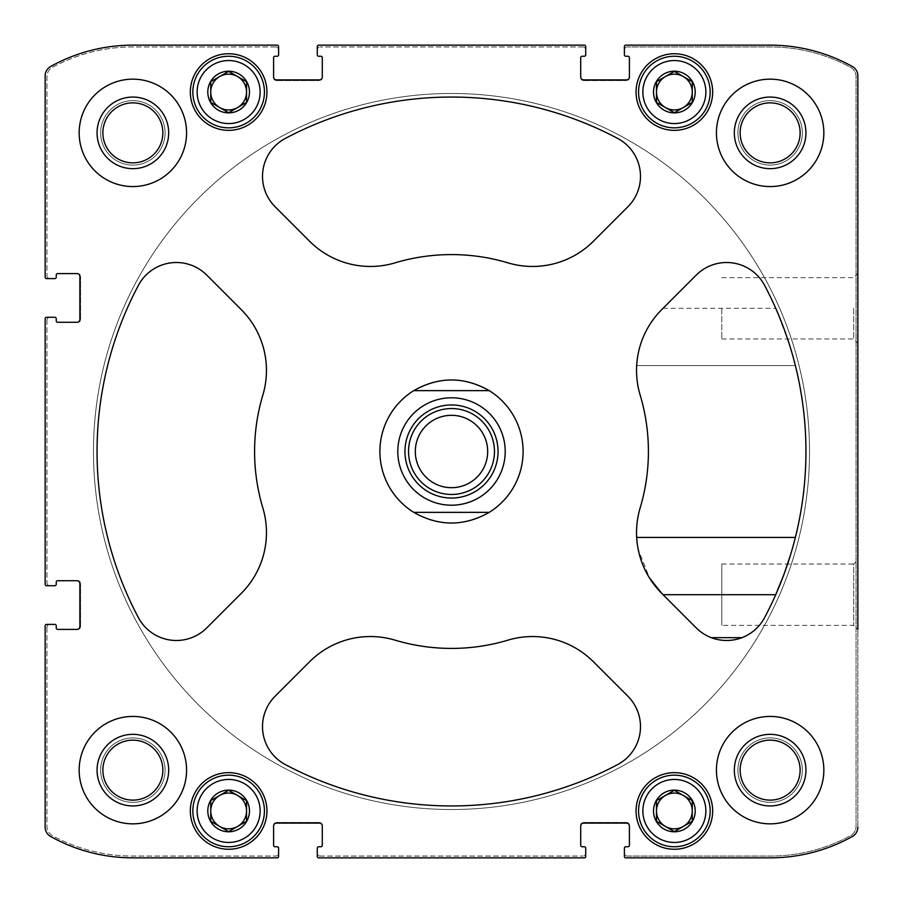 <?xml version="1.0" encoding="UTF-8"?>
<svg xmlns="http://www.w3.org/2000/svg" width="903" height="903" viewBox="0 0 903 903"><rect width="100%" height="100%" fill="white"/><g stroke="black" fill="none" stroke-linecap="round" stroke-linejoin="round"><path stroke-width="0.68" stroke-dasharray="4.51 3.39" d="M656.47 821.29L674.36 831.618L692.262 821.29L692.262 800.611L674.36 790.283L656.47 800.611L656.47 821.29L665.421 826.448A17.902 17.902 0 0 0 683.311 826.448L692.262 821.29L692.262 810.95A17.902 17.902 0 0 0 665.421 795.453A17.902 17.902 0 0 0 665.421 826.448L674.36 831.618L683.311 826.448A17.902 17.902 0 0 0 692.262 810.95L692.262 800.611L674.36 790.283L656.47 800.611L656.47 821.29M656.323 821.369A20.837 20.837 0 0 0 695.197 810.95A20.837 20.837 0 0 0 668.976 790.825A20.837 20.837 0 0 0 656.323 821.369M210.738 821.29L228.64 831.618L246.53 821.29L246.53 800.611L228.64 790.283L210.738 800.611L210.738 821.29L219.689 826.448A17.902 17.902 0 0 0 237.579 826.448L246.53 821.29L246.53 810.95A17.902 17.902 0 0 0 219.689 795.453A17.902 17.902 0 0 0 219.689 826.448L228.64 831.618L237.579 826.448A17.902 17.902 0 0 0 246.53 810.95L246.53 800.611L228.64 790.283L210.738 800.611L210.738 821.29M210.591 821.369A20.837 20.837 0 0 0 249.465 810.95A20.837 20.837 0 0 0 223.244 790.825A20.837 20.837 0 0 0 210.591 821.369M210.738 102.389L228.64 112.717L246.53 102.389L246.53 81.71L228.64 71.382L210.738 81.71L210.738 102.389L219.689 107.547A17.902 17.902 0 0 0 237.579 107.547L246.53 102.389L246.53 92.05A17.902 17.902 0 0 0 219.689 76.552A17.902 17.902 0 0 0 219.689 107.547L228.64 112.717L237.579 107.547A17.902 17.902 0 0 0 246.53 92.05L246.53 81.71L228.64 71.382L210.738 81.71L210.738 102.389M210.591 81.631A20.837 20.837 0 0 0 223.244 112.175A20.837 20.837 0 0 0 249.465 92.05A20.837 20.837 0 0 0 210.591 81.631M656.47 102.389L674.36 112.717L692.262 102.389L692.262 81.71L674.36 71.382L656.47 81.71L656.47 102.389L665.421 107.547A17.902 17.902 0 0 0 683.311 107.547L692.262 102.389L692.262 92.05A17.902 17.902 0 0 0 665.421 76.552A17.902 17.902 0 0 0 665.421 107.547L674.36 112.717L683.311 107.547A17.902 17.902 0 0 0 692.262 92.05L692.262 81.71L674.36 71.382L656.47 81.71L656.47 102.389M656.323 81.631A20.837 20.837 0 0 0 668.976 112.175A20.837 20.837 0 0 0 695.197 92.05A20.837 20.837 0 0 0 656.323 81.631M712.67 810.95A38.31 38.31 0 0 0 655.217 777.776A38.31 38.31 0 0 0 655.217 844.124A38.31 38.31 0 0 0 712.67 810.95A38.31 38.31 0 0 0 655.217 777.776A38.31 38.31 0 0 0 655.217 844.124A38.31 38.31 0 0 0 712.67 810.95A38.31 38.31 0 0 0 655.217 777.776A38.31 38.31 0 0 0 655.217 844.124A38.31 38.31 0 0 0 712.67 810.95M266.938 92.05A38.31 38.31 0 0 0 209.485 58.876A38.31 38.31 0 0 0 209.485 125.224A38.31 38.31 0 0 0 266.938 92.05A38.31 38.31 0 0 0 209.485 58.876A38.31 38.31 0 0 0 209.485 125.224A38.31 38.31 0 0 0 266.938 92.05A38.31 38.31 0 0 0 209.485 58.876A38.31 38.31 0 0 0 209.485 125.224A38.31 38.31 0 0 0 266.938 92.05M186.571 770.135A53.706 53.706 0 0 0 132.865 716.429A53.706 53.706 0 0 0 79.159 770.135A53.706 53.706 0 0 0 132.865 823.841A53.706 53.706 0 0 0 186.571 770.135M186.571 132.865A53.706 53.706 0 0 0 132.865 79.159A53.706 53.706 0 0 0 79.159 132.865A53.706 53.706 0 0 0 132.865 186.571A53.706 53.706 0 0 0 186.571 132.865M823.841 132.865A53.706 53.706 0 0 0 770.135 79.159A53.706 53.706 0 0 0 716.429 132.865A53.706 53.706 0 0 0 770.135 186.571A53.706 53.706 0 0 0 823.841 132.865M823.841 770.135A53.706 53.706 0 0 0 770.135 716.429A53.706 53.706 0 0 0 716.429 770.135A53.706 53.706 0 0 0 770.135 823.841A53.706 53.706 0 0 0 823.841 770.135M408.54 451.5A42.96 42.96 0 0 1 472.98 414.296A42.96 42.96 0 0 1 472.98 488.704A42.96 42.96 0 0 1 408.54 451.5A42.96 42.96 0 0 1 472.98 414.296A42.96 42.96 0 0 1 472.98 488.704A42.96 42.96 0 0 1 408.54 451.5M285.337 764.581A354.439 354.439 0 0 0 617.663 764.581A42.96 42.96 0 0 0 627.901 696.247L593.35 661.707A85.92 85.92 0 0 0 507.96 640.148A196.91 196.91 0 0 1 395.04 640.148A85.92 85.92 0 0 0 309.65 661.707L275.099 696.247A42.96 42.96 0 0 0 285.337 764.581A354.439 354.439 0 0 0 617.663 764.581A42.96 42.96 0 0 0 627.901 696.247L593.35 661.707A85.92 85.92 0 0 0 507.96 640.148A196.91 196.91 0 0 1 395.04 640.148A85.92 85.92 0 0 0 309.65 661.707L275.099 696.247A42.96 42.96 0 0 0 285.337 764.581A354.439 354.439 0 0 0 617.663 764.581A42.96 42.96 0 0 0 627.901 696.247L593.35 661.707A85.92 85.92 0 0 0 507.96 640.148A196.91 196.91 0 0 1 395.04 640.148A85.92 85.92 0 0 0 309.65 661.707L275.099 696.247A42.96 42.96 0 0 0 285.337 764.581M794.177 542.048A354.439 354.439 0 0 0 795.362 537.42A354.439 354.439 0 0 1 764.581 617.663A354.439 354.439 0 0 0 764.581 285.337A42.96 42.96 0 0 0 696.247 275.099L661.707 309.65A85.92 85.92 0 0 0 640.148 395.04A196.91 196.91 0 0 1 640.148 507.96A85.92 85.92 0 0 0 661.707 593.35L696.247 627.901A42.96 42.96 0 0 0 764.581 617.663A354.439 354.439 0 0 0 787.597 564.036L853.685 564.036L853.685 625.373L853.685 564.036L857.85 559.883L857.85 629.538L857.85 559.883L857.85 629.538L853.685 625.373L721.802 625.373L721.802 564.036L721.802 625.373M138.419 285.337A354.439 354.439 0 0 0 138.419 617.663A42.96 42.96 0 0 0 206.753 627.901L241.293 593.35A85.92 85.92 0 0 0 262.852 507.96A196.91 196.91 0 0 1 262.852 395.04A85.92 85.92 0 0 0 241.293 309.65L206.753 275.099A42.96 42.96 0 0 0 138.419 285.337A354.439 354.439 0 0 0 138.419 617.663A42.96 42.96 0 0 0 206.753 627.901L241.293 593.35A85.92 85.92 0 0 0 262.852 507.96A196.91 196.91 0 0 1 262.852 395.04A85.92 85.92 0 0 0 241.293 309.65L206.753 275.099A42.96 42.96 0 0 0 138.419 285.337A354.439 354.439 0 0 0 138.419 617.663A42.96 42.96 0 0 0 206.753 627.901L241.293 593.35A85.92 85.92 0 0 0 262.852 507.96A196.91 196.91 0 0 1 262.852 395.04A85.92 85.92 0 0 0 241.293 309.65L206.753 275.099A42.96 42.96 0 0 0 138.419 285.337M617.663 138.419A354.439 354.439 0 0 0 285.337 138.419A42.96 42.96 0 0 0 275.099 206.753L309.65 241.293A85.92 85.92 0 0 0 395.04 262.852A196.91 196.91 0 0 1 507.96 262.852A85.92 85.92 0 0 0 593.35 241.293L627.901 206.753A42.96 42.96 0 0 0 617.663 138.419A354.439 354.439 0 0 0 285.337 138.419A42.96 42.96 0 0 0 275.099 206.753L309.65 241.293A85.92 85.92 0 0 0 395.04 262.852A196.91 196.91 0 0 1 507.96 262.852A85.92 85.92 0 0 0 593.35 241.293L627.901 206.753A42.96 42.96 0 0 0 617.663 138.419A354.439 354.439 0 0 0 285.337 138.419A42.96 42.96 0 0 0 275.099 206.753L309.65 241.293A85.92 85.92 0 0 0 395.04 262.852A196.91 196.91 0 0 1 507.96 262.852A85.92 85.92 0 0 0 593.35 241.293L627.901 206.753A42.96 42.96 0 0 0 617.663 138.419M49.8 624.391A2.867 2.867 0 0 0 46.945 627.246A2.867 2.867 0 0 1 49.8 624.391L54.812 624.391A1.434 1.434 0 0 1 56.246 625.824L56.246 627.969A1.434 1.434 0 0 0 57.679 629.402L77.015 629.402A2.867 2.867 0 0 0 79.882 626.535L79.882 583.575A2.867 2.867 0 0 0 77.015 580.708L57.679 580.708A1.434 1.434 0 0 0 56.246 582.142L56.246 584.286A1.434 1.434 0 0 1 54.812 585.72L49.8 585.72A2.867 2.867 0 0 1 46.945 582.853A2.867 2.867 0 0 0 49.8 585.72M46.584 624.391A1.434 1.434 0 0 0 45.15 625.824A1.434 1.434 0 0 1 46.584 624.391A1.434 1.434 0 0 0 45.15 625.824L45.15 827.125A10.746 10.746 0 0 0 50.67 836.517A168.985 168.985 0 0 0 132.865 857.85L277.176 857.85A1.434 1.434 0 0 0 278.609 856.416L278.609 848.188A1.434 1.434 0 0 0 277.176 846.754L275.031 846.754A1.434 1.434 0 0 1 273.598 845.321L273.598 825.985A2.867 2.867 0 0 1 276.465 823.118L319.425 823.118A2.867 2.867 0 0 1 322.292 825.985L322.292 845.321A1.434 1.434 0 0 1 320.858 846.754L318.714 846.754A1.434 1.434 0 0 0 317.28 848.188L317.28 856.416A1.434 1.434 0 0 0 318.714 857.85L584.286 857.85A1.434 1.434 0 0 0 585.72 856.416L585.72 848.188A1.434 1.434 0 0 0 584.286 846.754L582.142 846.754A1.434 1.434 0 0 1 580.708 845.321L580.708 825.985A2.867 2.867 0 0 1 583.575 823.118L626.535 823.118A2.867 2.867 0 0 1 629.402 825.985L629.402 845.321A1.434 1.434 0 0 1 627.969 846.754L625.824 846.754A1.434 1.434 0 0 0 624.391 848.188L624.391 856.416A1.434 1.434 0 0 0 625.824 857.85L770.135 857.85A168.985 168.985 0 0 0 852.33 836.517A10.746 10.746 0 0 0 857.85 827.125L857.85 75.875A10.746 10.746 0 0 0 852.33 66.483A168.985 168.985 0 0 0 770.135 45.15L625.824 45.15A1.434 1.434 0 0 0 624.391 46.584L624.391 54.812A1.434 1.434 0 0 0 625.824 56.246L627.969 56.246A1.434 1.434 0 0 1 629.402 57.679L629.402 77.015A2.867 2.867 0 0 1 626.535 79.882L583.575 79.882A2.867 2.867 0 0 1 580.708 77.015L580.708 57.679A1.434 1.434 0 0 1 582.142 56.246L584.286 56.246A1.434 1.434 0 0 0 585.72 54.812L585.72 46.584A1.434 1.434 0 0 0 584.286 45.15L318.714 45.15A1.434 1.434 0 0 0 317.28 46.584L317.28 54.812A1.434 1.434 0 0 0 318.714 56.246L320.858 56.246A1.434 1.434 0 0 1 322.292 57.679L322.292 77.015A2.867 2.867 0 0 1 319.425 79.882L276.465 79.882A2.867 2.867 0 0 1 273.598 77.015L273.598 57.679A1.434 1.434 0 0 1 275.031 56.246L277.176 56.246A1.434 1.434 0 0 0 278.609 54.812L278.609 46.584A1.434 1.434 0 0 0 277.176 45.15L132.865 45.15A168.985 168.985 0 0 0 50.67 66.483A10.746 10.746 0 0 0 45.15 75.875L45.15 277.176A1.434 1.434 0 0 0 46.584 278.609L54.812 278.609A1.434 1.434 0 0 0 56.246 277.176L56.246 275.031A1.434 1.434 0 0 1 57.679 273.598L77.015 273.598A2.867 2.867 0 0 1 79.882 276.465L79.882 319.425A2.867 2.867 0 0 1 77.015 322.292L57.679 322.292A1.434 1.434 0 0 1 56.246 320.858L56.246 318.714A1.434 1.434 0 0 0 54.812 317.28L46.584 317.28A1.434 1.434 0 0 0 45.15 318.714L45.15 584.286A1.434 1.434 0 0 0 46.584 585.72A1.434 1.434 0 0 1 45.15 584.286A1.434 1.434 0 0 0 46.584 585.72M712.67 92.05A38.31 38.31 0 0 0 655.217 58.876A38.31 38.31 0 0 0 655.217 125.224A38.31 38.31 0 0 0 712.67 92.05A38.31 38.31 0 0 0 655.217 58.876A38.31 38.31 0 0 0 655.217 125.224A38.31 38.31 0 0 0 712.67 92.05A38.31 38.31 0 0 0 655.217 58.876A38.31 38.31 0 0 0 655.217 125.224A38.31 38.31 0 0 0 712.67 92.05M266.938 810.95A38.31 38.31 0 0 0 209.485 777.776A38.31 38.31 0 0 0 209.485 844.124A38.31 38.31 0 0 0 266.938 810.95A38.31 38.31 0 0 0 209.485 777.776A38.31 38.31 0 0 0 209.485 844.124A38.31 38.31 0 0 0 266.938 810.95A38.31 38.31 0 0 0 209.485 777.776A38.31 38.31 0 0 0 209.485 844.124A38.31 38.31 0 0 0 266.938 810.95M102.874 770.135A29.991 29.991 0 0 1 147.855 744.162A29.991 29.991 0 0 1 147.855 796.107A29.991 29.991 0 0 1 102.874 770.135A29.991 29.991 0 0 0 132.865 800.126A29.991 29.991 0 0 0 162.856 770.135A29.991 29.991 0 0 0 132.865 740.144A29.991 29.991 0 0 0 102.874 770.135A29.991 29.991 0 0 1 147.855 744.162A29.991 29.991 0 0 1 147.855 796.107A29.991 29.991 0 0 1 102.874 770.135M102.874 132.865A29.991 29.991 0 0 1 147.855 106.893A29.991 29.991 0 0 1 147.855 158.838A29.991 29.991 0 0 1 102.874 132.865A29.991 29.991 0 0 1 147.855 106.893A29.991 29.991 0 0 1 147.855 158.838A29.991 29.991 0 0 1 102.874 132.865A29.991 29.991 0 0 0 132.865 162.856A29.991 29.991 0 0 0 162.856 132.865A29.991 29.991 0 0 0 132.865 102.874A29.991 29.991 0 0 0 102.874 132.865M740.144 132.865A29.991 29.991 0 0 1 785.125 106.893A29.991 29.991 0 0 1 785.125 158.838A29.991 29.991 0 0 1 740.144 132.865A29.991 29.991 0 0 0 770.135 162.856A29.991 29.991 0 0 0 800.126 132.865A29.991 29.991 0 0 0 770.135 102.874A29.991 29.991 0 0 0 740.144 132.865A29.991 29.991 0 0 1 785.125 106.893A29.991 29.991 0 0 1 785.125 158.838A29.991 29.991 0 0 1 740.144 132.865M740.144 770.135A29.991 29.991 0 0 1 785.125 744.162A29.991 29.991 0 0 1 785.125 796.107A29.991 29.991 0 0 1 740.144 770.135A29.991 29.991 0 0 1 785.125 744.162A29.991 29.991 0 0 1 785.125 796.107A29.991 29.991 0 0 1 740.144 770.135A29.991 29.991 0 0 0 770.135 800.126A29.991 29.991 0 0 0 800.126 770.135A29.991 29.991 0 0 0 770.135 740.144A29.991 29.991 0 0 0 740.144 770.135M764.581 285.337A42.96 42.96 0 0 0 696.247 275.099L661.707 309.65A85.92 85.92 0 0 0 640.148 395.04A196.91 196.91 0 0 1 640.148 507.96A196.91 196.91 0 0 0 640.148 395.04A85.92 85.92 0 0 1 661.707 309.65L696.247 275.099L661.707 309.65A85.92 85.92 0 0 0 636.671 365.58C636.152 367.284 637.484 332.857 661.707 309.65L696.247 275.099A42.96 42.96 0 0 1 764.581 285.337A42.96 42.96 0 0 0 696.247 275.099A42.96 42.96 0 0 1 764.581 285.337A354.439 354.439 0 0 1 775.722 308.295C788.816 342.056 795.362 361.155 795.362 365.58A354.439 354.439 0 0 0 764.581 285.337A354.439 354.439 0 0 1 764.581 617.663A354.439 354.439 0 0 0 775.722 594.705M640.148 507.96A85.92 85.92 0 0 0 661.707 593.35L696.247 627.901L661.707 593.35A85.92 85.92 0 0 1 636.671 537.42A85.92 85.92 0 0 0 637.078 542.274M45.15 625.824L45.15 827.125A10.746 10.746 0 0 0 50.67 836.517A168.985 168.985 0 0 0 132.865 857.85L277.176 857.85A1.434 1.434 0 0 0 278.609 856.416L278.609 853.2A2.867 2.867 0 0 1 275.754 856.055A2.867 2.867 0 0 0 278.609 853.2M770.135 857.85A168.985 168.985 0 0 0 852.33 836.517A10.746 10.746 0 0 0 857.85 827.125A10.746 10.746 0 0 1 852.33 836.517A168.985 168.985 0 0 1 770.135 857.85L625.824 857.85A1.434 1.434 0 0 1 624.391 856.416A1.434 1.434 0 0 0 625.824 857.85M857.85 308.295L857.85 273.462L857.85 308.295M857.85 827.125L857.85 75.875A10.746 10.746 0 0 0 852.33 66.483A168.985 168.985 0 0 0 770.135 45.15L625.824 45.15A1.434 1.434 0 0 0 624.391 46.584L624.391 49.8A2.867 2.867 0 0 1 627.246 46.945A2.867 2.867 0 0 0 624.391 49.8M278.609 49.8A2.867 2.867 0 0 0 275.754 46.945A2.867 2.867 0 0 1 278.609 49.8L278.609 46.584A1.434 1.434 0 0 0 277.176 45.15L132.865 45.15A168.985 168.985 0 0 0 50.67 66.483A10.746 10.746 0 0 0 45.15 75.875L45.15 277.176A1.434 1.434 0 0 0 46.584 278.609L49.8 278.609A2.867 2.867 0 0 1 46.945 275.754A2.867 2.867 0 0 0 49.8 278.609M77.726 580.708L77.015 580.708L77.726 580.708A2.867 2.867 0 0 1 80.593 583.575A2.867 2.867 0 0 0 77.726 580.708M80.593 626.535L80.593 583.575L80.593 626.535A2.867 2.867 0 0 1 77.726 629.402A2.867 2.867 0 0 0 80.593 626.535M273.598 825.274L273.598 825.985L273.598 825.274A2.867 2.867 0 0 1 276.465 822.407A2.867 2.867 0 0 0 273.598 825.274M319.425 822.407L276.465 822.407L319.425 822.407A2.867 2.867 0 0 1 322.292 825.274A2.867 2.867 0 0 0 319.425 822.407M580.708 825.274L580.708 825.985L580.708 825.274A2.867 2.867 0 0 1 583.575 822.407A2.867 2.867 0 0 0 580.708 825.274M626.535 822.407L583.575 822.407L626.535 822.407A2.867 2.867 0 0 1 629.402 825.274A2.867 2.867 0 0 0 626.535 822.407M629.402 77.726L629.402 77.015L629.402 77.726A2.867 2.867 0 0 1 626.535 80.593A2.867 2.867 0 0 0 629.402 77.726M583.575 80.593L626.535 80.593L583.575 80.593A2.867 2.867 0 0 1 580.708 77.726A2.867 2.867 0 0 0 583.575 80.593M322.292 77.726L322.292 77.015L322.292 77.726A2.867 2.867 0 0 1 319.425 80.593A2.867 2.867 0 0 0 322.292 77.726M276.465 80.593L319.425 80.593L276.465 80.593A2.867 2.867 0 0 1 273.598 77.726A2.867 2.867 0 0 0 276.465 80.593M77.726 273.598L77.015 273.598L77.726 273.598A2.867 2.867 0 0 1 80.593 276.465A2.867 2.867 0 0 0 77.726 273.598M80.593 319.425L80.593 276.465L80.593 319.425A2.867 2.867 0 0 1 77.726 322.292A2.867 2.867 0 0 0 80.593 319.425M49.8 317.28A2.867 2.867 0 0 0 46.945 320.147A2.867 2.867 0 0 1 49.8 317.28L46.584 317.28A1.434 1.434 0 0 0 45.15 318.714L45.15 584.286M77.015 629.402L77.726 629.402L77.015 629.402A2.867 2.867 0 0 0 79.882 626.535L79.882 583.575A2.867 2.867 0 0 0 77.015 580.708M45.15 827.125A10.746 10.746 0 0 0 50.67 836.517A168.985 168.985 0 0 0 132.865 857.85M322.292 825.985L322.292 825.274L322.292 825.985A2.867 2.867 0 0 0 319.425 823.118L276.465 823.118A2.867 2.867 0 0 0 273.598 825.985M317.28 853.2A2.867 2.867 0 0 0 320.147 856.055A2.867 2.867 0 0 1 317.28 853.2L317.28 856.416A1.434 1.434 0 0 0 318.714 857.85L584.286 857.85A1.434 1.434 0 0 0 585.72 856.416L585.72 853.2A2.867 2.867 0 0 1 582.853 856.055A2.867 2.867 0 0 0 585.72 853.2M629.402 825.985L629.402 825.274L629.402 825.985A2.867 2.867 0 0 0 626.535 823.118L583.575 823.118A2.867 2.867 0 0 0 580.708 825.985M624.391 853.2A2.867 2.867 0 0 0 627.246 856.055A2.867 2.867 0 0 1 624.391 853.2L624.391 856.416M857.85 75.875A10.746 10.746 0 0 0 852.33 66.483A168.985 168.985 0 0 0 770.135 45.15M580.708 77.015L580.708 77.726L580.708 77.015A2.867 2.867 0 0 0 583.575 79.882L626.535 79.882A2.867 2.867 0 0 0 629.402 77.015M585.72 49.8A2.867 2.867 0 0 0 582.853 46.945A2.867 2.867 0 0 1 585.72 49.8L585.72 46.584A1.434 1.434 0 0 0 584.286 45.15L318.714 45.15A1.434 1.434 0 0 0 317.28 46.584L317.28 49.8A2.867 2.867 0 0 1 320.147 46.945A2.867 2.867 0 0 0 317.28 49.8M273.598 77.015L273.598 77.726L273.598 77.015A2.867 2.867 0 0 0 276.465 79.882L319.425 79.882A2.867 2.867 0 0 0 322.292 77.015M132.865 45.15A168.985 168.985 0 0 0 50.67 66.483A10.746 10.746 0 0 0 45.15 75.875M77.015 322.292L77.726 322.292L77.015 322.292A2.867 2.867 0 0 0 79.882 319.425L79.882 276.465A2.867 2.867 0 0 0 77.015 273.598M523.108 451.5A71.608 71.608 0 0 0 451.5 379.892A71.608 71.608 0 0 0 379.892 451.5A71.608 71.608 0 0 0 451.5 523.108A71.608 71.608 0 0 0 523.108 451.5A71.608 71.608 0 0 1 415.696 513.514A71.608 71.608 0 0 1 415.696 389.486A71.608 71.608 0 0 1 523.108 451.5M275.754 46.945L132.865 46.945A168.985 168.985 0 0 0 52.577 67.228A10.746 10.746 0 0 0 46.945 76.687L46.945 275.754L46.945 76.687A10.746 10.746 0 0 1 52.577 67.228A168.985 168.985 0 0 1 132.865 46.945L275.754 46.945M582.853 46.945L320.147 46.945L582.853 46.945M627.246 856.055L770.135 856.055A168.985 168.985 0 0 0 850.423 835.772A10.746 10.746 0 0 0 856.055 826.313L856.055 76.687A10.746 10.746 0 0 0 850.423 67.228A168.985 168.985 0 0 0 770.135 46.945L627.246 46.945L770.135 46.945A168.985 168.985 0 0 1 850.423 67.228A10.746 10.746 0 0 1 856.055 76.687L856.055 826.313A10.746 10.746 0 0 1 850.423 835.772A168.985 168.985 0 0 1 770.135 856.055L627.246 856.055M320.147 856.055L582.853 856.055L320.147 856.055M46.945 627.246L46.945 826.313A10.746 10.746 0 0 0 52.577 835.772A168.985 168.985 0 0 0 132.865 856.055L275.754 856.055L132.865 856.055A168.985 168.985 0 0 1 52.577 835.772A10.746 10.746 0 0 1 46.945 826.313L46.945 627.246M46.945 320.147L46.945 582.853L46.945 320.147M79.882 276.465L79.882 319.425M319.425 79.882L276.465 79.882M626.535 79.882L583.575 79.882M583.575 823.118L626.535 823.118M276.465 823.118L319.425 823.118M79.882 583.575L79.882 626.535M46.584 317.28A1.434 1.434 0 0 0 45.15 318.714M45.15 277.176A1.434 1.434 0 0 0 46.584 278.609M278.609 46.584A1.434 1.434 0 0 0 277.176 45.15M318.714 45.15A1.434 1.434 0 0 0 317.28 46.584M585.72 46.584A1.434 1.434 0 0 0 584.286 45.15M625.824 45.15A1.434 1.434 0 0 0 624.391 46.584M584.286 857.85A1.434 1.434 0 0 0 585.72 856.416M317.28 856.416A1.434 1.434 0 0 0 318.714 857.85M277.176 857.85A1.434 1.434 0 0 0 278.609 856.416M647.598 574.76A85.92 85.92 0 0 0 649.483 577.954L638.161 549.284L636.671 537.42L795.362 537.42L790.497 554.961M784.244 573.597L784.007 574.24M637.236 543.527A85.92 85.92 0 0 0 639.753 555.887M759.333 625.373A42.96 42.96 0 0 0 764.581 617.663A42.96 42.96 0 0 1 696.247 627.901L661.707 593.35L696.247 627.901A42.96 42.96 0 0 0 711.338 637.665A42.96 42.96 0 0 1 696.247 627.901A42.96 42.96 0 0 0 711.338 637.665L741.916 637.665A42.96 42.96 0 0 0 764.581 617.663A42.96 42.96 0 0 1 741.916 637.665M636.671 365.58L795.362 365.58L636.671 365.58M721.802 308.295L721.802 338.964L721.802 308.295M853.685 308.295L853.685 338.964L853.685 308.295M379.892 451.5A71.608 71.608 0 0 1 487.304 389.486A71.608 71.608 0 0 1 487.304 513.514A71.608 71.608 0 0 1 379.892 451.5M93.483 451.5A358.017 358.017 0 0 1 630.508 141.444A358.017 358.017 0 0 1 630.508 761.556A358.017 358.017 0 0 1 93.483 451.5A358.017 358.017 0 0 1 630.508 141.444A358.017 358.017 0 0 1 630.508 761.556A358.017 358.017 0 0 1 93.483 451.5M716.429 770.135A53.706 53.706 0 0 1 796.988 723.63A53.706 53.706 0 0 1 796.988 816.639A53.706 53.706 0 0 1 716.429 770.135A53.706 53.706 0 0 1 796.988 723.63A53.706 53.706 0 0 1 796.988 816.639A53.706 53.706 0 0 1 716.429 770.135M716.429 132.865A53.706 53.706 0 0 1 796.988 86.361A53.706 53.706 0 0 1 796.988 179.37A53.706 53.706 0 0 1 716.429 132.865A53.706 53.706 0 0 1 796.988 86.361A53.706 53.706 0 0 1 796.988 179.37A53.706 53.706 0 0 1 716.429 132.865M734.331 770.135A35.804 35.804 0 0 1 788.037 739.128A35.804 35.804 0 0 1 788.037 801.142A35.804 35.804 0 0 1 734.331 770.135M737.909 770.135A32.226 32.226 0 0 1 786.242 742.232A32.226 32.226 0 0 1 786.242 798.038A32.226 32.226 0 0 1 737.909 770.135A32.226 32.226 0 0 1 786.242 742.232A32.226 32.226 0 0 1 786.242 798.038A32.226 32.226 0 0 1 737.909 770.135M734.331 132.865A35.804 35.804 0 0 1 788.037 101.858A35.804 35.804 0 0 1 788.037 163.872A35.804 35.804 0 0 1 734.331 132.865M737.909 132.865A32.226 32.226 0 0 1 786.242 104.962A32.226 32.226 0 0 1 786.242 160.768A32.226 32.226 0 0 1 737.909 132.865A32.226 32.226 0 0 1 786.242 104.962A32.226 32.226 0 0 1 786.242 160.768A32.226 32.226 0 0 1 737.909 132.865M79.159 132.865A53.706 53.706 0 0 1 159.718 86.361A53.706 53.706 0 0 1 159.718 179.37A53.706 53.706 0 0 1 79.159 132.865A53.706 53.706 0 0 1 159.718 86.361A53.706 53.706 0 0 1 159.718 179.37A53.706 53.706 0 0 1 79.159 132.865M79.159 770.135A53.706 53.706 0 0 1 159.718 723.63A53.706 53.706 0 0 1 159.718 816.639A53.706 53.706 0 0 1 79.159 770.135A53.706 53.706 0 0 1 159.718 723.63A53.706 53.706 0 0 1 159.718 816.639A53.706 53.706 0 0 1 79.159 770.135M97.061 132.865A35.804 35.804 0 0 1 150.767 101.858A35.804 35.804 0 0 1 150.767 163.872A35.804 35.804 0 0 1 97.061 132.865M100.639 132.865A32.226 32.226 0 0 1 148.972 104.962A32.226 32.226 0 0 1 148.972 160.768A32.226 32.226 0 0 1 100.639 132.865A32.226 32.226 0 0 1 148.972 104.962A32.226 32.226 0 0 1 148.972 160.768A32.226 32.226 0 0 1 100.639 132.865M97.061 770.135A35.804 35.804 0 0 1 150.767 739.128A35.804 35.804 0 0 1 150.767 801.142A35.804 35.804 0 0 1 97.061 770.135M100.639 770.135A32.226 32.226 0 0 1 148.972 742.232A32.226 32.226 0 0 1 148.972 798.038A32.226 32.226 0 0 1 100.639 770.135A32.226 32.226 0 0 1 148.972 742.232A32.226 32.226 0 0 1 148.972 798.038A32.226 32.226 0 0 1 100.639 770.135M710.164 92.05A35.804 35.804 0 0 0 656.47 61.043A35.804 35.804 0 0 0 656.47 123.056A35.804 35.804 0 0 0 710.164 92.05A35.804 35.804 0 0 0 656.47 61.043A35.804 35.804 0 0 0 656.47 123.056A35.804 35.804 0 0 0 710.164 92.05A35.804 35.804 0 0 0 656.47 61.043A35.804 35.804 0 0 0 656.47 123.056A35.804 35.804 0 0 0 710.164 92.05M264.432 92.05A35.804 35.804 0 0 0 210.738 61.043A35.804 35.804 0 0 0 210.738 123.056A35.804 35.804 0 0 0 264.432 92.05A35.804 35.804 0 0 0 210.738 61.043A35.804 35.804 0 0 0 210.738 123.056A35.804 35.804 0 0 0 264.432 92.05A35.804 35.804 0 0 0 210.738 61.043A35.804 35.804 0 0 0 210.738 123.056A35.804 35.804 0 0 0 264.432 92.05M710.164 810.95A35.804 35.804 0 0 0 656.47 779.944A35.804 35.804 0 0 0 656.47 841.957A35.804 35.804 0 0 0 710.164 810.95A35.804 35.804 0 0 0 656.47 779.944A35.804 35.804 0 0 0 656.47 841.957A35.804 35.804 0 0 0 710.164 810.95A35.804 35.804 0 0 0 656.47 779.944A35.804 35.804 0 0 0 656.47 841.957A35.804 35.804 0 0 0 710.164 810.95M264.432 810.95A35.804 35.804 0 0 0 210.738 779.944A35.804 35.804 0 0 0 210.738 841.957A35.804 35.804 0 0 0 264.432 810.95A35.804 35.804 0 0 0 210.738 779.944A35.804 35.804 0 0 0 210.738 841.957A35.804 35.804 0 0 0 264.432 810.95A35.804 35.804 0 0 0 210.738 779.944A35.804 35.804 0 0 0 210.738 841.957A35.804 35.804 0 0 0 264.432 810.95M705.875 92.05A31.503 31.503 0 0 0 658.614 64.768A31.503 31.503 0 0 0 658.614 119.331A31.503 31.503 0 0 0 705.875 92.05M260.143 92.05A31.503 31.503 0 0 0 212.882 64.768A31.503 31.503 0 0 0 212.882 119.331A31.503 31.503 0 0 0 260.143 92.05M260.143 810.95A31.503 31.503 0 0 0 212.882 783.669A31.503 31.503 0 0 0 212.882 838.232A31.503 31.503 0 0 0 260.143 810.95M705.875 810.95A31.503 31.503 0 0 0 658.614 783.669A31.503 31.503 0 0 0 658.614 838.232A31.503 31.503 0 0 0 705.875 810.95M809.517 451.5A358.017 358.017 0 0 1 272.492 761.556A358.017 358.017 0 0 1 272.492 141.444A358.017 358.017 0 0 1 809.517 451.5A358.017 358.017 0 0 1 272.492 761.556A358.017 358.017 0 0 1 272.492 141.444A358.017 358.017 0 0 1 809.517 451.5M413.777 512.362L489.223 512.362M413.777 390.638L489.223 390.638M498.038 451.5A46.538 46.538 0 0 1 428.225 491.808A46.538 46.538 0 0 1 428.225 411.192A46.538 46.538 0 0 1 498.038 451.5M487.676 451.5A36.176 36.176 0 0 1 451.5 487.676A36.176 36.176 0 0 1 415.324 451.5A36.176 36.176 0 0 1 451.5 415.324A36.176 36.176 0 0 1 487.676 451.5M663.062 308.295L775.722 308.295M721.802 564.036L787.597 564.036M721.802 338.964L853.685 338.964L857.85 343.117M721.802 277.627L853.685 277.627L857.85 273.462"/><path stroke-width="1.35" d="M102.874 132.865A29.991 29.991 0 0 1 147.855 106.893A29.991 29.991 0 0 1 147.855 158.838A29.991 29.991 0 0 1 102.874 132.865M740.144 770.135A29.991 29.991 0 0 1 785.125 744.162A29.991 29.991 0 0 1 785.125 796.107A29.991 29.991 0 0 1 740.144 770.135M661.707 593.35L696.247 627.901A42.96 42.96 0 0 0 764.581 617.663A354.439 354.439 0 0 0 764.581 285.337A42.96 42.96 0 0 0 696.247 275.099L661.707 309.65A85.92 85.92 0 0 0 640.148 395.04A196.91 196.91 0 0 1 640.148 507.96A85.92 85.92 0 0 0 661.707 593.35L649.483 577.954A85.92 85.92 0 0 0 661.707 593.35M857.85 629.538L857.85 75.875A10.746 10.746 0 0 0 852.33 66.483A168.985 168.985 0 0 0 770.135 45.15L625.824 45.15A1.434 1.434 0 0 0 624.391 46.584L624.391 54.812A1.434 1.434 0 0 0 625.824 56.246L627.969 56.246A1.434 1.434 0 0 1 629.402 57.679L629.402 77.015A2.867 2.867 0 0 1 626.535 79.882L583.575 79.882A2.867 2.867 0 0 1 580.708 77.015L580.708 57.679A1.434 1.434 0 0 1 582.142 56.246L584.286 56.246A1.434 1.434 0 0 0 585.72 54.812L585.72 46.584A1.434 1.434 0 0 0 584.286 45.15L318.714 45.15A1.434 1.434 0 0 0 317.28 46.584L317.28 54.812A1.434 1.434 0 0 0 318.714 56.246L320.858 56.246A1.434 1.434 0 0 1 322.292 57.679L322.292 77.015A2.867 2.867 0 0 1 319.425 79.882L276.465 79.882A2.867 2.867 0 0 1 273.598 77.015L273.598 57.679A1.434 1.434 0 0 1 275.031 56.246L277.176 56.246A1.434 1.434 0 0 0 278.609 54.812L278.609 46.584A1.434 1.434 0 0 0 277.176 45.15L132.865 45.15A168.985 168.985 0 0 0 50.67 66.483A10.746 10.746 0 0 0 45.15 75.875L45.15 277.176A1.434 1.434 0 0 0 46.584 278.609L54.812 278.609A1.434 1.434 0 0 0 56.246 277.176L56.246 275.031A1.434 1.434 0 0 1 57.679 273.598L77.015 273.598A2.867 2.867 0 0 1 79.882 276.465L79.882 319.425A2.867 2.867 0 0 1 77.015 322.292L57.679 322.292A1.434 1.434 0 0 1 56.246 320.858L56.246 318.714A1.434 1.434 0 0 0 54.812 317.28L46.584 317.28A1.434 1.434 0 0 0 45.15 318.714L45.15 584.286A1.434 1.434 0 0 0 46.584 585.72L49.8 585.72M46.584 585.72L54.812 585.72A1.434 1.434 0 0 0 56.246 584.286L56.246 582.142A1.434 1.434 0 0 1 57.679 580.708L77.015 580.708A2.867 2.867 0 0 1 79.882 583.575L79.882 626.535A2.867 2.867 0 0 1 77.015 629.402L57.679 629.402A1.434 1.434 0 0 1 56.246 627.969L56.246 625.824A1.434 1.434 0 0 0 54.812 624.391L46.584 624.391A1.434 1.434 0 0 0 45.15 625.824L45.15 827.125A10.746 10.746 0 0 0 50.67 836.517A168.985 168.985 0 0 0 132.865 857.85L277.176 857.85A1.434 1.434 0 0 0 278.609 856.416L278.609 853.2M278.609 856.416L278.609 848.188A1.434 1.434 0 0 0 277.176 846.754L275.031 846.754A1.434 1.434 0 0 1 273.598 845.321L273.598 825.985A2.867 2.867 0 0 1 276.465 823.118L319.425 823.118A2.867 2.867 0 0 1 322.292 825.985L322.292 845.321A1.434 1.434 0 0 1 320.858 846.754L318.714 846.754A1.434 1.434 0 0 0 317.28 848.188L317.28 856.416A1.434 1.434 0 0 0 318.714 857.85L584.286 857.85A1.434 1.434 0 0 0 585.72 856.416L585.72 853.2M585.72 856.416L585.72 848.188A1.434 1.434 0 0 0 584.286 846.754L582.142 846.754A1.434 1.434 0 0 1 580.708 845.321L580.708 825.985A2.867 2.867 0 0 1 583.575 823.118L626.535 823.118A2.867 2.867 0 0 1 629.402 825.985L629.402 845.321A1.434 1.434 0 0 1 627.969 846.754L625.824 846.754A1.434 1.434 0 0 0 624.391 848.188L624.391 856.416A1.434 1.434 0 0 0 625.824 857.85L770.135 857.85A168.985 168.985 0 0 0 852.33 836.517A10.746 10.746 0 0 0 857.85 827.125M857.85 75.875L857.85 559.883M45.15 318.714L45.15 584.286M49.8 624.391L46.584 624.391M45.15 625.824L45.15 827.125M132.865 857.85L277.176 857.85M317.28 853.2L317.28 856.416M318.714 857.85L584.286 857.85M624.391 853.2L624.391 856.416M625.824 857.85L770.135 857.85M770.135 45.15L625.824 45.15M624.391 46.584L624.391 49.8M585.72 49.8L585.72 46.584M584.286 45.15L318.714 45.15M317.28 46.584L317.28 49.8M278.609 49.8L278.609 46.584M277.176 45.15L132.865 45.15M45.15 75.875L45.15 277.176M46.584 278.609L49.8 278.609M49.8 317.28L46.584 317.28M266.938 810.95A38.31 38.31 0 0 0 209.485 777.776A38.31 38.31 0 0 0 209.485 844.124A38.31 38.31 0 0 0 266.938 810.95M712.67 810.95A38.31 38.31 0 0 0 655.217 777.776A38.31 38.31 0 0 0 655.217 844.124A38.31 38.31 0 0 0 712.67 810.95M266.938 92.05A38.31 38.31 0 0 0 209.485 58.876A38.31 38.31 0 0 0 209.485 125.224A38.31 38.31 0 0 0 266.938 92.05M712.67 92.05A38.31 38.31 0 0 0 655.217 58.876A38.31 38.31 0 0 0 655.217 125.224A38.31 38.31 0 0 0 712.67 92.05M186.571 770.135A53.706 53.706 0 0 0 132.865 716.429A53.706 53.706 0 0 0 79.159 770.135A53.706 53.706 0 0 0 132.865 823.841A53.706 53.706 0 0 0 186.571 770.135M186.571 132.865A53.706 53.706 0 0 0 132.865 79.159A53.706 53.706 0 0 0 79.159 132.865A53.706 53.706 0 0 0 132.865 186.571A53.706 53.706 0 0 0 186.571 132.865M823.841 132.865A53.706 53.706 0 0 0 770.135 79.159A53.706 53.706 0 0 0 716.429 132.865A53.706 53.706 0 0 0 770.135 186.571A53.706 53.706 0 0 0 823.841 132.865M823.841 770.135A53.706 53.706 0 0 0 770.135 716.429A53.706 53.706 0 0 0 716.429 770.135A53.706 53.706 0 0 0 770.135 823.841A53.706 53.706 0 0 0 823.841 770.135M285.337 764.581A354.439 354.439 0 0 0 617.663 764.581A42.96 42.96 0 0 0 627.901 696.247L593.35 661.707A85.92 85.92 0 0 0 507.96 640.148A196.91 196.91 0 0 1 395.04 640.148A85.92 85.92 0 0 0 309.65 661.707L275.099 696.247A42.96 42.96 0 0 0 285.337 764.581M138.419 285.337A354.439 354.439 0 0 0 138.419 617.663A42.96 42.96 0 0 0 206.753 627.901L241.293 593.35A85.92 85.92 0 0 0 262.852 507.96A196.91 196.91 0 0 1 262.852 395.04A85.92 85.92 0 0 0 241.293 309.65L206.753 275.099A42.96 42.96 0 0 0 138.419 285.337M617.663 138.419A354.439 354.439 0 0 0 285.337 138.419A42.96 42.96 0 0 0 275.099 206.753L309.65 241.293A85.92 85.92 0 0 0 395.04 262.852A196.91 196.91 0 0 1 507.96 262.852A85.92 85.92 0 0 0 593.35 241.293L627.901 206.753A42.96 42.96 0 0 0 617.663 138.419M79.882 276.465A2.867 2.867 0 0 0 77.015 273.598M77.015 322.292A2.867 2.867 0 0 0 79.882 319.425M319.425 79.882A2.867 2.867 0 0 0 322.292 77.015M273.598 77.015A2.867 2.867 0 0 0 276.465 79.882M626.535 79.882A2.867 2.867 0 0 0 629.402 77.015M580.708 77.015A2.867 2.867 0 0 0 583.575 79.882M583.575 823.118A2.867 2.867 0 0 0 580.708 825.985M629.402 825.985A2.867 2.867 0 0 0 626.535 823.118M276.465 823.118A2.867 2.867 0 0 0 273.598 825.985M322.292 825.985A2.867 2.867 0 0 0 319.425 823.118M79.882 583.575A2.867 2.867 0 0 0 77.015 580.708M77.015 629.402A2.867 2.867 0 0 0 79.882 626.535M787.597 564.036L787.597 564.036A354.439 354.439 0 0 0 794.177 542.048M640.148 507.96A85.92 85.92 0 0 0 636.671 537.42L795.362 537.42A354.439 354.439 0 0 0 764.581 285.337M790.497 554.961L784.244 573.597M784.007 574.24L775.722 594.705L663.062 594.705M637.078 542.274A85.92 85.92 0 0 0 637.236 543.527M639.753 555.887A85.92 85.92 0 0 0 647.598 574.76M741.916 637.665L711.338 637.665A42.96 42.96 0 0 0 759.333 625.373M734.331 770.135A35.804 35.804 0 0 1 788.037 739.128A35.804 35.804 0 0 1 788.037 801.142A35.804 35.804 0 0 1 734.331 770.135M734.331 132.865A35.804 35.804 0 0 1 788.037 101.858A35.804 35.804 0 0 1 788.037 163.872A35.804 35.804 0 0 1 734.331 132.865M740.144 132.865A29.991 29.991 0 0 1 785.125 106.893A29.991 29.991 0 0 1 785.125 158.838A29.991 29.991 0 0 1 740.144 132.865M97.061 132.865A35.804 35.804 0 0 1 150.767 101.858A35.804 35.804 0 0 1 150.767 163.872A35.804 35.804 0 0 1 97.061 132.865M97.061 770.135A35.804 35.804 0 0 1 150.767 739.128A35.804 35.804 0 0 1 150.767 801.142A35.804 35.804 0 0 1 97.061 770.135M102.874 770.135A29.991 29.991 0 0 1 147.855 744.162A29.991 29.991 0 0 1 147.855 796.107A29.991 29.991 0 0 1 102.874 770.135M710.164 92.05A35.804 35.804 0 0 0 656.47 61.043A35.804 35.804 0 0 0 656.47 123.056A35.804 35.804 0 0 0 710.164 92.05M705.875 92.05A31.503 31.503 0 0 0 658.614 64.768A31.503 31.503 0 0 0 658.614 119.331A31.503 31.503 0 0 0 705.875 92.05M695.197 92.05A20.837 20.837 0 0 0 663.942 74.001A20.837 20.837 0 0 0 663.942 110.098A20.837 20.837 0 0 0 695.197 92.05M692.262 92.05L692.262 81.71L674.36 71.382L656.47 81.71L656.47 102.389L674.36 112.717L692.262 102.389L692.262 81.71L674.36 71.382L656.47 81.71L656.47 102.389L674.36 112.717L692.262 102.389L692.262 92.05A17.902 17.902 0 0 0 665.421 76.552A17.902 17.902 0 0 0 665.421 107.547A17.902 17.902 0 0 0 692.262 92.05M264.432 92.05A35.804 35.804 0 0 0 210.738 61.043A35.804 35.804 0 0 0 210.738 123.056A35.804 35.804 0 0 0 264.432 92.05M260.143 92.05A31.503 31.503 0 0 0 212.882 64.768A31.503 31.503 0 0 0 212.882 119.331A31.503 31.503 0 0 0 260.143 92.05M249.465 92.05A20.837 20.837 0 0 0 218.221 74.001A20.837 20.837 0 0 0 218.221 110.098A20.837 20.837 0 0 0 249.465 92.05M246.53 92.05L246.53 81.71L228.64 71.382L210.738 81.71L210.738 102.389L228.64 112.717L246.53 102.389L246.53 81.71L228.64 71.382L210.738 81.71L210.738 102.389L228.64 112.717L246.53 102.389L246.53 92.05A17.902 17.902 0 0 0 219.689 76.552A17.902 17.902 0 0 0 219.689 107.547A17.902 17.902 0 0 0 246.53 92.05M710.164 810.95A35.804 35.804 0 0 0 656.47 779.944A35.804 35.804 0 0 0 656.47 841.957A35.804 35.804 0 0 0 710.164 810.95M705.875 810.95A31.503 31.503 0 0 0 658.614 783.669A31.503 31.503 0 0 0 658.614 838.232A31.503 31.503 0 0 0 705.875 810.95M695.197 810.95A20.837 20.837 0 0 0 663.942 792.902A20.837 20.837 0 0 0 663.942 828.999A20.837 20.837 0 0 0 695.197 810.95M692.262 810.95L692.262 800.611L674.36 790.283L656.47 800.611L656.47 821.29L674.36 831.618L692.262 821.29L692.262 800.611L674.36 790.283L656.47 800.611L656.47 821.29L674.36 831.618L692.262 821.29L692.262 810.95A17.902 17.902 0 0 0 665.421 795.453A17.902 17.902 0 0 0 665.421 826.448A17.902 17.902 0 0 0 692.262 810.95M264.432 810.95A35.804 35.804 0 0 0 210.738 779.944A35.804 35.804 0 0 0 210.738 841.957A35.804 35.804 0 0 0 264.432 810.95M260.143 810.95A31.503 31.503 0 0 0 212.882 783.669A31.503 31.503 0 0 0 212.882 838.232A31.503 31.503 0 0 0 260.143 810.95M249.465 810.95A20.837 20.837 0 0 0 218.221 792.902A20.837 20.837 0 0 0 218.221 828.999A20.837 20.837 0 0 0 249.465 810.95M246.53 810.95L246.53 800.611L228.64 790.283L210.738 800.611L210.738 821.29L228.64 831.618L246.53 821.29L246.53 800.611L228.64 790.283L210.738 800.611L210.738 821.29L228.64 831.618L246.53 821.29L246.53 810.95A17.902 17.902 0 0 0 219.689 795.453A17.902 17.902 0 0 0 219.689 826.448A17.902 17.902 0 0 0 246.53 810.95M413.777 512.362A71.608 71.608 0 0 1 413.777 390.638L489.223 390.638A71.608 71.608 0 0 1 489.223 512.362L413.777 512.362C438.926 526.573 464.074 526.573 489.223 512.362M489.223 390.638C464.074 376.427 438.926 376.427 413.777 390.638M505.206 451.5A53.706 53.706 0 0 1 424.647 498.004A53.706 53.706 0 0 1 424.647 404.995A53.706 53.706 0 0 1 505.206 451.5M498.038 451.5A46.538 46.538 0 0 1 428.225 491.808A46.538 46.538 0 0 1 428.225 411.192A46.538 46.538 0 0 1 498.038 451.5M494.46 451.5A42.96 42.96 0 0 1 430.02 488.704A42.96 42.96 0 0 1 430.02 414.296A42.96 42.96 0 0 1 494.46 451.5M487.676 451.5A36.176 36.176 0 0 1 433.406 482.834A36.176 36.176 0 0 1 433.406 420.166A36.176 36.176 0 0 1 487.676 451.5"/></g></svg>
